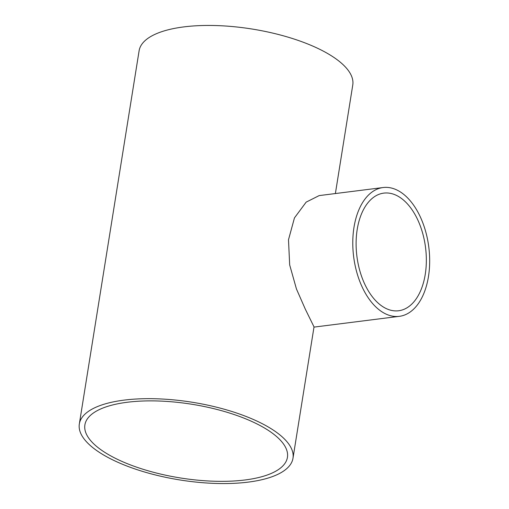 <?xml version="1.0" encoding="UTF-8"?>
<svg xmlns="http://www.w3.org/2000/svg" width="509" height="509" viewBox="0 0 509 509"><rect width="100%" height="100%" fill="white"/><g stroke="black" fill="none" stroke-linecap="round" stroke-linejoin="round"><path stroke-width="0.76" d="M399.959 197.403A59.286 34.599 -97.2 0 1 426.338 261.257A59.286 34.599 -97.2 0 1 398.649 310.757A59.286 34.599 -97.2 0 1 356.898 256.262A59.286 34.599 -97.2 0 1 383.805 193.115A59.286 34.599 -97.2 0 1 399.959 197.403M292.987 458.227A108.188 39.339 -170.9 0 0 237.938 413.48A108.188 39.339 -170.9 0 0 124.088 400.119A108.188 39.339 -170.9 0 0 79.328 424.003A108.188 39.339 -170.9 0 0 179.938 479.962A108.188 39.339 -170.9 0 0 292.987 458.227L314.021 326.905L305.279 309.084L296.448 288.972L289.678 264.928L288.495 239.771L294.45 217.909L306.157 202.13L319.168 195.596L383.105 187.535A64.917 37.882 -97.2 0 1 400.793 192.224A64.917 37.882 -97.2 0 1 429.672 262.141A64.917 37.882 -97.2 0 1 399.349 316.337A64.917 37.882 -97.2 0 1 353.647 256.676A64.917 37.882 -97.2 0 1 383.105 187.535M127.32 402.25A102.563 37.297 9.1 0 1 235.247 414.918A102.563 37.297 9.1 0 1 287.432 457.336A102.563 37.297 9.1 0 1 180.262 477.938A102.563 37.297 9.1 0 1 84.888 424.894A102.563 37.297 9.1 0 1 127.32 402.25M335.38 193.554L352.769 85.003A108.188 39.339 -170.9 0 0 297.72 40.256A108.188 39.339 -170.9 0 0 183.87 26.894A108.188 39.339 -170.9 0 0 139.11 50.779L79.328 424.003M399.349 316.337L313.989 327.109"/></g></svg>
